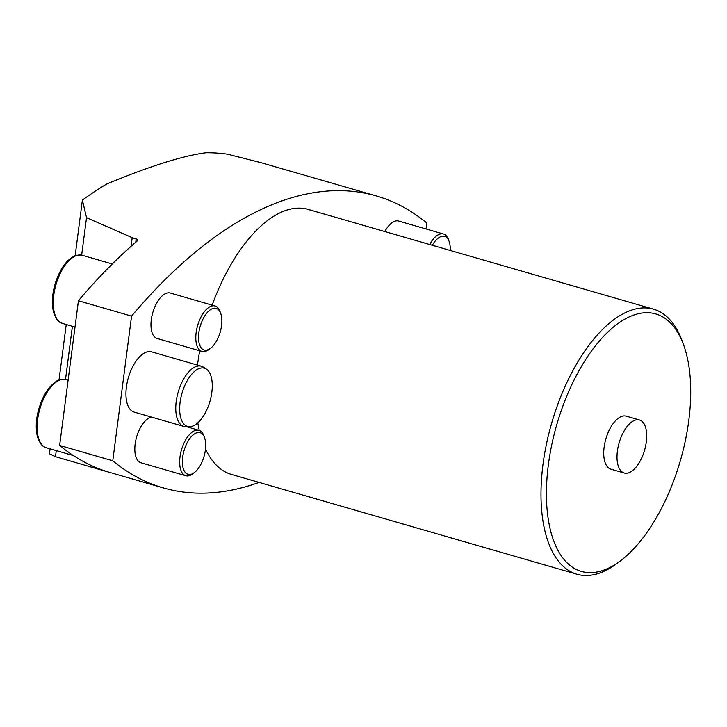<?xml version="1.0" encoding="UTF-8"?>
<svg xmlns="http://www.w3.org/2000/svg" width="727" height="727" viewBox="0 0 727 727"><rect width="100%" height="100%" fill="white"/><g stroke="black" fill="none" stroke-linecap="round" stroke-linejoin="round"><path stroke-width="1.09" d="M131.569 316.118L78.425 300.76L59.632 445.433L112.776 460.791L131.569 316.118A573.012 275.169 106.1 0 1 376.313 195.926A573.012 275.169 106.1 0 1 426.858 223.044L426.086 228.978M429.675 244.499A23.646 11.359 -73.9 0 1 439.862 234.121A23.646 11.359 -73.9 0 1 443.488 234.003L398.65 221.044A23.646 11.359 106.1 0 0 395.015 221.162A23.646 11.359 106.1 0 0 384.837 231.549M151.789 417.171A23.646 11.359 106.1 0 0 150.489 417.462A23.646 11.359 106.1 0 0 135.758 440.444A23.646 11.359 106.1 0 0 140.993 462.781L185.83 475.74A23.646 11.359 -73.9 0 1 180.605 453.403A23.646 11.359 -73.9 0 1 195.327 430.42A23.646 11.359 -73.9 0 1 198.953 430.302A23.646 11.359 -73.9 0 1 203.86 435.727L204.56 437.654A21.683 10.414 106.1 0 0 196.744 432.783A21.683 10.414 106.1 0 0 182.441 459.837A21.683 10.414 106.1 0 0 194.491 472.505A21.683 10.414 106.1 0 0 204.56 437.654M215.101 305.985L170.263 293.026A23.646 11.359 106.1 0 0 166.637 293.145A23.646 11.359 106.1 0 0 151.907 316.127A23.646 11.359 106.1 0 0 157.132 338.473L201.979 351.423A23.646 11.359 -73.9 0 1 196.744 329.086A23.646 11.359 -73.9 0 1 211.475 306.103A23.646 11.359 -73.9 0 1 215.101 305.985A23.646 11.359 -73.9 0 1 220.008 311.42L220.708 313.337A21.683 10.414 106.1 0 0 212.893 308.466A21.683 10.414 106.1 0 0 198.58 335.52A21.683 10.414 106.1 0 0 210.639 348.197A21.683 10.414 106.1 0 0 220.708 313.337M201.352 366.208L151.525 351.813A31.361 15.058 106.1 0 0 146.718 351.968A31.361 15.058 106.1 0 0 127.189 382.447A31.361 15.058 106.1 0 0 134.122 412.073L183.94 426.467A31.361 15.058 -73.9 0 1 178.179 392.153A31.361 15.058 -73.9 0 1 201.352 366.208A31.361 15.058 -73.9 0 1 203.378 367.144L206.341 369.089A30.307 14.549 106.1 0 0 181.986 393.252A30.307 14.549 106.1 0 0 189.702 426.685A30.307 14.549 106.1 0 0 192.201 426.258A30.307 14.549 106.1 0 0 210.585 398.969A30.307 14.549 106.1 0 0 206.341 369.089M621.303 560.181A134.013 64.358 106.1 0 0 683.544 344.707A134.013 64.358 106.1 0 0 635.207 314.582A134.013 64.358 106.1 0 0 546.759 481.856A134.013 64.358 106.1 0 0 621.303 560.181L618.059 562.68A137.957 66.248 -73.9 0 1 576.965 574.239A137.957 66.248 -73.9 0 1 546.477 443.933A137.957 66.248 -73.9 0 1 632.372 309.856A137.957 66.248 -73.9 0 1 653.537 309.175L308.103 209.385A137.957 66.248 106.1 0 0 286.938 210.067A137.957 66.248 106.1 0 0 212.166 305.131M199.734 350.777A137.957 66.248 106.1 0 0 197.49 365.09M197.78 422.869A137.957 66.248 106.1 0 0 199.289 430.402M205.514 449.013A137.957 66.248 106.1 0 0 231.531 474.449L576.965 574.239M112.776 460.791A573.012 275.169 106.1 0 0 163.321 487.908A573.012 275.169 106.1 0 0 259.085 482.41M102.044 469.915L107.133 471.632A573.012 275.169 -73.9 0 1 59.632 445.433M78.425 300.76A573.012 275.169 -73.9 0 1 137.067 241.11L137.267 239.392L132.205 237.674L131.087 246.317M653.537 309.175A137.957 66.248 -73.9 0 1 682.135 340.872L683.544 344.707M639.515 419.997L626.229 416.162A27.59 13.25 106.1 0 0 621.994 416.298A27.59 13.25 106.1 0 0 604.819 443.116A27.59 13.25 106.1 0 0 610.916 469.179L624.202 473.013A27.59 13.25 -73.9 0 1 618.104 446.951A27.59 13.25 -73.9 0 1 635.28 420.133A27.59 13.25 -73.9 0 1 639.515 419.997A27.59 13.25 -73.9 0 1 645.612 446.06A27.59 13.25 -73.9 0 1 628.437 472.877A27.59 13.25 -73.9 0 1 624.202 473.013M102.007 470.187L55.479 456.692L49.436 453.775L50.081 448.832M59.014 380.039L66.23 324.515M75.163 255.722L82.387 200.079L86.522 217.673L132.205 237.674M376.313 195.926L261.011 162.675L227.796 154.251A573.012 275.169 106.1 0 0 205.859 152.761C182.886 155.732 149.807 166.156 106.605 184.04A573.012 275.169 106.1 0 0 82.387 200.079M86.522 217.673L81.651 255.141M72.409 326.305L65.512 379.458M56.27 450.622L55.479 456.692M189.702 426.685L186.157 426.749A31.361 15.058 -73.9 0 1 183.94 426.467M210.639 348.197L209.022 349.442A23.646 11.359 -73.9 0 1 201.979 351.423M194.491 472.505L192.873 473.759A23.646 11.359 -73.9 0 1 185.83 475.74M450.222 250.442A21.683 10.414 106.1 0 0 449.095 241.355A21.683 10.414 106.1 0 0 441.271 236.484A21.683 10.414 106.1 0 0 432.347 245.272M443.488 234.003A23.646 11.359 -73.9 0 1 448.386 239.437L449.095 241.355M135.749 242.236L136.194 238.829M112.267 263.965L82.206 255.286A35.478 17.039 106.1 0 0 55.988 284.63A35.478 17.039 106.1 0 0 62.513 323.442L75.008 327.05M68.111 380.194L66.057 379.594A35.478 17.039 106.1 0 0 39.849 408.947A35.478 17.039 106.1 0 0 46.364 447.759L73.363 455.556M82.206 255.286C72.055 254.595 73.054 257.358 68.529 260.075C64.485 263.928 61.013 269.154 58.115 275.742C52.589 289.082 51.072 301.251 53.544 312.247C57.297 322.697 59.896 322.125 62.513 323.442M186.639 426.74L198.953 430.302M66.057 379.594C55.906 378.912 56.906 381.675 52.389 384.392C48.346 388.245 44.865 393.471 41.966 400.059C36.45 413.399 34.923 425.568 37.395 436.563C41.148 447.014 43.756 446.442 46.364 447.759M163.321 487.908L88.421 466.271"/></g></svg>
